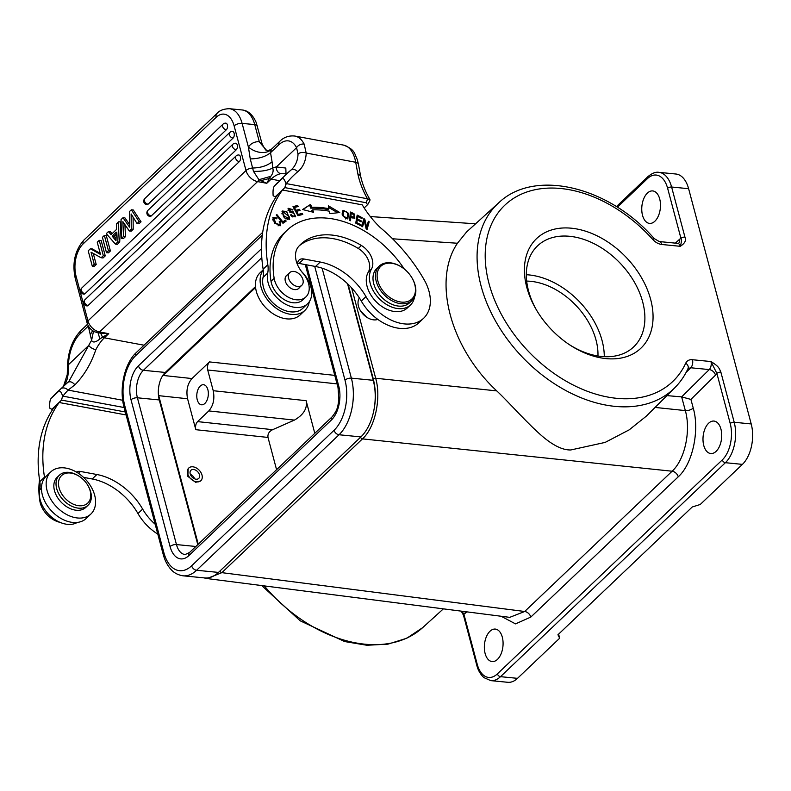 <?xml version="1.0" encoding="UTF-8"?>
<svg xmlns="http://www.w3.org/2000/svg" width="791" height="791" viewBox="0 0 791 791"><rect width="100%" height="100%" fill="white"/><g stroke="black" fill="none" stroke-linecap="round" stroke-linejoin="round"><path stroke-width="1.19" d="M297.624 263.304A8.899 6.12 -133.6 0 1 299.097 263.433L315.53 266.488A53.412 36.702 -133.6 0 1 361.289 301.064A41.537 28.545 46.4 0 0 396.874 327.949A41.537 28.545 46.4 0 0 418.983 322.679L423.669 318.219A41.537 28.545 -133.6 0 1 401.561 323.499A41.537 28.545 -133.6 0 1 365.976 296.605A53.412 36.702 46.4 0 0 320.217 262.029L315.53 266.488M301.717 271.718A26.113 17.946 -133.6 0 1 311.338 288.962A26.113 17.946 -133.6 0 1 307.511 303.823A26.113 17.946 -133.6 0 1 293.619 307.145A26.113 17.946 -133.6 0 1 267.704 273.014A29.672 20.388 46.4 0 0 267.823 264.718A154.285 106.014 -133.6 0 1 282.496 190.028L277.809 194.487A154.285 106.014 46.4 0 0 263.136 269.167A29.672 20.388 -133.6 0 1 263.265 270.018A29.079 19.983 -133.6 0 0 260.536 284.849A29.079 19.983 -133.6 0 0 279.441 310.329A29.079 19.983 -133.6 0 0 304.871 310.428L300.194 314.887A29.079 19.983 46.4 0 1 274.754 314.788A29.079 19.983 46.4 0 1 255.849 289.308A29.079 19.983 46.4 0 1 260.101 272.757L263.235 269.78M377.841 319.416A14.535 9.986 -133.6 0 1 372.65 319.712A14.535 9.986 -133.6 0 1 366.777 317.27A14.535 9.986 -133.6 0 1 360.271 310.428A14.535 9.986 -133.6 0 1 359.381 297.94M360.271 310.428L366.638 317.171M498.706 202.832A127.687 87.742 -133.6 0 0 518.441 352.855A127.687 87.742 -133.6 0 0 614.943 406.366A127.687 87.742 46.4 0 0 674.713 387.827L646.415 416.076L629.181 429.859L605.145 442.406L570.795 449.96C562.688 450.198 552.988 445.452 541.687 435.712C526.45 422.463 508.643 402.006 496.748 390.892C450.267 347.763 432.281 280.172 457.455 243.252L466.65 231.901L498.706 202.832C534.696 168.216 609.199 186.666 654.117 238.516L652.822 239.515C655.383 242.343 658.379 244.004 661.8 244.488A5.933 3.372 -84.4 0 0 659.259 241.552A5.933 3.372 -84.4 0 0 659.249 241.552L654.117 238.516M496.748 390.892L375.676 378.246C381.47 398.209 375.033 427.713 362.456 438.886L672.113 471.218C684.808 459.749 691.107 430.848 685.332 410.588A5.933 2.689 165.1 0 0 693.232 408.087C699.857 430.808 692.432 464.258 678.253 476.805L530.81 617.079A5.933 4.074 46.4 0 0 524.68 611.492L221.856 572.654L207.005 578.557L204.147 577.924M678.253 476.805A5.933 4.074 46.4 0 0 672.113 471.218L524.68 611.492L509.73 617.356L206.866 578.537M674.713 387.827L674.713 387.827C680.22 382.31 684.65 375.903 688.002 368.596A5.933 4.153 -155.4 0 0 688.002 368.596A5.933 4.153 -155.4 0 0 685.728 363.158C687.092 360.577 689.337 359.43 692.461 359.727A5.933 3.372 95.6 0 1 690.751 367.766L709.25 369.585A5.933 3.372 -84.4 0 0 710.951 361.546C719.128 366.629 719.019 368.072 720.878 372.166L734.206 422.265A29.672 16.868 95.6 0 1 725.396 462.695L500.505 676.671A29.672 16.868 95.6 0 1 490.796 680.626L507.802 682.297A29.672 16.868 -84.4 0 0 517.512 678.342L559.672 638.218L557.942 634.768L692.254 506.982L700.233 504.49L742.403 464.376A29.672 16.868 -84.4 0 0 751.213 423.946L688.615 188.693A29.672 16.868 -84.4 0 0 675.909 174.02L658.903 172.349A29.672 16.868 95.6 0 1 671.608 187.022L684.947 237.122C686.459 240.286 684.907 243.351 680.29 246.308L661.8 244.488M654.869 221.233A16.314 9.274 -84.4 0 0 660.426 203.376A16.314 9.274 -84.4 0 0 652.723 190.928A16.314 9.274 -84.4 0 0 647.384 193.103A16.314 9.274 -84.4 0 0 641.817 210.96A16.314 9.274 -84.4 0 0 649.52 223.408A16.314 9.274 -84.4 0 0 654.869 221.233M526.786 287.311A75.659 51.988 46.4 0 0 536.169 309.499A75.659 51.988 46.4 0 0 570.044 345.103A75.659 51.988 46.4 0 0 606.084 358.61A75.659 51.988 46.4 0 0 650.677 299.502A75.659 51.988 46.4 0 0 571.379 228.204A75.659 51.988 46.4 0 0 526.786 287.311M655.077 407.424L685.332 410.588L681.644 396.884L666.912 395.609M681.644 396.884L690.919 399.415L715.519 375.122A5.933 4.034 45.4 0 0 709.25 369.585L681.644 396.884M692.461 359.727L710.951 361.546L716.883 373.421A2.966 1.345 -14.9 0 1 720.878 372.166M715.519 375.122A11.865 6.743 -84.4 0 0 716.883 373.411L730.222 423.521A26.706 15.177 95.6 0 1 722.282 459.907L497.391 673.873A26.706 15.177 95.6 0 1 477.21 664.232L463.882 614.132A2.966 1.345 165.1 0 0 463.447 615.131L476.775 665.231C477.171 666.704 478.496 672.538 483.894 677.61L490.796 680.626M464.881 611.631A5.933 4.123 47.5 0 1 465.424 613.074A11.865 6.743 -84.4 0 1 463.882 614.132L461.914 611.255M530.81 617.079L515.514 623.881L501.217 616.298M716.102 451.364A16.314 9.274 -84.4 0 0 721.659 433.508A16.314 9.274 -84.4 0 0 713.957 421.059A16.314 9.274 -84.4 0 0 708.617 423.244A16.314 9.274 -84.4 0 0 703.051 441.091A16.314 9.274 -84.4 0 0 710.763 453.54A16.314 9.274 -84.4 0 0 716.102 451.364M497.46 659.387A16.314 9.274 -84.4 0 0 503.017 641.541A16.314 9.274 -84.4 0 0 495.314 629.082A16.314 9.274 -84.4 0 0 489.975 631.267A16.314 9.274 -84.4 0 0 484.408 649.114A16.314 9.274 -84.4 0 0 492.111 661.573A16.314 9.274 -84.4 0 0 497.46 659.387M558.594 634.155L559.672 638.218M678.559 243.321L677.749 243.371A5.933 3.372 95.6 0 1 680.29 246.308C681.447 242.718 681.664 240.069 680.952 238.368A2.966 1.345 -14.9 0 1 684.947 237.122M536.684 310.369A69.727 47.915 -133.6 0 1 528.517 290.762A69.727 47.915 -133.6 0 1 537.544 245.863A69.727 47.915 -133.6 0 1 569.619 236.291A69.727 47.915 -133.6 0 1 642.697 301.994A69.727 47.915 -133.6 0 1 633.67 346.893A69.727 47.915 -133.6 0 1 601.595 356.474A69.727 47.915 -133.6 0 1 569.204 344.55M526.322 274.724A69.727 47.915 -133.6 0 1 602.089 340.634A69.727 47.915 -133.6 0 1 604.284 356.672M597.956 355.999A62.311 42.813 46.4 0 0 596.019 340.031A62.311 42.813 46.4 0 0 526.677 281.082M255.582 287.489L162.185 376.467A20.18 11.47 95.6 0 1 165.27 372.452L255.493 286.609M197.78 544.653L159.268 399.949A20.18 11.47 95.6 0 1 158.358 394.027L158.714 395.658L187.576 398.763C185.974 390.556 187.447 383.823 191.986 378.553L209.477 361.912C207.657 364.018 207.064 366.717 207.707 370L337.025 383.882M187.576 398.763L195.812 429.691C195.169 426.408 195.753 423.719 197.572 421.613L208.814 410.915C213.352 405.645 214.826 398.911 213.224 390.705L207.707 370M204.869 403.45A10.085 5.735 -84.4 0 0 208.31 392.415A10.085 5.735 -84.4 0 0 203.544 384.723A10.085 5.735 -84.4 0 0 200.242 386.067A10.085 5.735 -84.4 0 0 196.811 397.102A10.085 5.735 -84.4 0 0 201.567 404.794A10.085 5.735 -84.4 0 0 204.869 403.45M208.814 410.915L294.42 420.1C303.685 414.731 307.58 408.255 306.117 400.681L314.798 433.32M294.42 420.1L272.677 429.671C269.118 431.392 267.556 433.982 268.001 437.443L276.573 469.686M158.714 395.658L198.244 544.208M220.62 522.92L220.442 522.258L220.64 522.9M188.792 468.005A8.75 6.012 -133.6 0 1 193.449 466.898A8.75 6.012 -133.6 0 1 201.112 472.85A8.75 6.012 -133.6 0 1 200.865 480.691A8.75 6.012 -133.6 0 1 196.208 481.798A8.75 6.012 -133.6 0 1 188.545 475.846A8.75 6.012 -133.6 0 1 188.792 468.005L188.189 468.588L187.833 476.36L195.654 482.322L200.627 480.898M158.358 394.027A20.18 11.47 95.6 0 1 162.185 376.467M218.474 572.417L196.603 570.262L339.042 434.753A41.537 23.611 -84.4 0 0 351.372 378.147A4.746 2.146 165.1 0 0 344.995 380.145A36.791 20.912 95.6 0 1 334.059 430.284L191.63 565.792A4.746 3.263 46.4 0 0 196.603 570.262A41.537 23.611 -84.4 0 1 183.018 575.808L204.879 577.954A41.537 23.611 -84.4 0 0 218.474 572.417L360.904 436.909A41.537 23.611 -84.4 0 0 362.031 435.772A41.537 23.611 -84.4 0 0 374.064 409.263A41.537 23.611 -84.4 0 0 374.143 408.818A41.537 23.611 -84.4 0 0 373.243 380.303L347.536 283.712M351.629 287.865L375.676 378.246A1.78 0.801 165.1 0 0 373.303 378.998C375.735 389.132 376.012 399.079 374.133 408.848M195.713 479.148A5.636 3.876 46.4 0 0 198.719 478.436A5.636 3.876 46.4 0 0 198.877 473.384A5.636 3.876 46.4 0 0 193.943 469.547A5.636 3.876 46.4 0 0 190.947 470.259A5.636 3.876 46.4 0 0 190.779 475.312A5.636 3.876 46.4 0 0 195.713 479.148M190.344 474.323A5.636 3.876 -133.6 0 1 194.626 478.822M50.832 471.861A29.079 19.983 -133.6 0 1 69.638 469.014A29.079 19.983 -133.6 0 1 92.596 489.639A29.079 19.983 -133.6 0 1 90.916 514.002A29.079 19.983 -133.6 0 1 72.11 516.849A29.079 19.983 -133.6 0 1 49.151 496.224A29.079 19.983 -133.6 0 1 50.832 471.861L46.145 476.32A29.079 19.983 46.4 0 0 44.622 478.041A29.672 20.388 46.4 0 0 44.494 477.191A154.285 106.014 -133.6 0 1 59.167 402.51L54.48 406.97A154.285 106.014 46.4 0 0 39.817 481.65A29.672 20.388 -133.6 0 1 39.698 489.945A26.113 17.946 46.4 0 0 39.688 497.786A26.113 17.946 46.4 0 0 65.604 524.077A26.113 17.946 46.4 0 0 77.3 522.436M155.184 524.245A41.537 28.545 -133.6 0 1 142.647 509.088A53.412 36.702 46.4 0 0 96.888 474.511L92.201 478.97L83.53 477.359M92.201 478.97A53.412 36.702 -133.6 0 1 137.96 513.547A41.537 28.545 46.4 0 0 157.804 534.113M61.53 400.117L62.608 396.014L61.53 400.117L51.85 409.313L52.71 409.481M125.304 411.973L61.807 400.157M59.167 402.51L126.105 414.959M60.788 388.875A5.933 4.311 43.8 0 1 68.095 390.111L74.918 384.831C72.337 381.865 69.944 381.064 67.739 382.409L60.788 388.875A162.007 111.323 46.4 0 0 58.158 391.763L51.593 398.002C50.021 399.148 49.418 402.54 49.813 408.196L51.85 409.313M51.593 398.002L56.734 392.623A162.007 111.323 46.4 0 0 51.593 398.002M58.158 391.763C59.622 390.012 61.105 391.426 62.608 396.014M122.694 400.266L68.095 390.111A156.064 107.24 -133.6 0 0 62.904 396.153L124.128 407.533M67.937 382.241L56.734 392.623M74.918 384.831C84.073 375.527 91.044 363.811 95.84 349.691A41.537 21.881 100.5 0 1 104.343 337.826L144.031 345.202M68.906 381.371L88.73 345.41A5.933 2.472 27 0 0 95.84 349.691M63.567 386.117L67.255 374.538A5.933 3.579 2 0 1 68.145 372.749L68.481 364.681L88.641 345.529M67.255 374.538L67.512 365.422A5.933 1.434 1.7 0 1 68.481 364.681A29.672 15.632 100.5 0 1 80.099 333.871A5.933 4.074 -133.6 0 1 80.969 330.49L87.534 324.251M279.49 180.684L271.135 179.132L266.765 183.294L269.345 178.489L260.852 180.645L266.765 183.294L257.589 181.594L99.547 331.963L108.713 333.664L102.543 337.184L100.625 333.1L108.713 333.664L104.343 337.826A5.933 4.074 -133.6 0 1 102.543 337.184L99.913 338.944C95.622 342.434 92.844 342.908 91.598 340.367L88.197 325.684M285.68 173.802L280.825 173.684A41.537 21.881 100.5 0 0 271.135 179.132A5.933 4.074 -133.6 0 1 269.345 178.489L270.819 176.334L258.904 179.695L260.852 180.645M270.819 176.334C272.984 173.427 273.627 170.668 272.727 168.038C267.833 170.47 261.416 171.568 253.466 171.34L258.904 179.695A5.933 3.124 100.5 0 1 257.589 181.594A11.865 8.157 46.4 0 1 246.011 170.53L87.959 320.899L76.074 276.237A5.933 2.689 165.1 0 0 75.204 278.244C72.05 263.057 74.947 250.332 83.895 240.069A5.933 4.074 46.4 0 0 83.134 243.895A23.74 13.496 95.6 0 0 76.074 276.237M250.253 158.902L248.414 147.077L242.105 123.376A5.933 2.689 165.1 0 0 234.126 125.868L246.011 170.53A5.933 2.689 165.1 0 1 252.448 168.028C260.625 167.85 267.16 165.784 272.074 161.839L270.542 152.673C265.727 156.687 258.964 158.764 250.253 158.902L253.466 171.34M94.416 331.706L98.025 332.764A5.933 3.124 -79.5 0 0 99.547 331.963A11.865 8.157 -133.6 0 1 87.959 320.899A5.933 2.689 -14.9 0 0 87.089 322.896M88.73 345.41A47.47 25.015 -79.5 0 1 91.598 340.367L93.437 331.508M99.913 338.944L98.025 332.764L100.625 333.1M90.105 334.969L92.646 330.668M257.352 126.066A5.933 2.689 165.1 0 0 254.742 124.612A29.672 16.868 -84.4 0 0 242.026 109.949C247.979 110.483 252.675 114.606 256.106 122.298L262.147 144.071L259.013 141.589A23.74 16.314 46.4 0 0 248.414 147.077A17.807 12.745 -147.5 0 0 271.372 149.45L270.542 152.673L278.748 144.862A29.672 15.632 100.5 0 1 296.566 147.67L298.029 154.027A39.758 27.319 -133.6 0 1 291.652 169.442A39.758 27.319 -133.6 0 1 290.95 170.075M280.825 173.684A5.933 4.944 -100.5 0 1 276.316 166.931L285.818 168.058L286.035 174.455M272.074 161.839L272.727 168.038A47.47 25.015 -79.5 0 1 276.316 166.931M271.372 149.45A5.933 4.074 46.4 0 1 271.807 148.916L268.673 150.478L266.32 150.092L259.013 141.589M278.748 144.862A5.933 4.074 -133.6 0 1 279.619 141.49C283.751 137.229 288.834 135.419 294.875 136.052A35.605 18.757 100.5 0 1 304.159 144.1A5.933 4.163 152.9 0 0 296.566 147.67L276.425 166.861M304.159 144.1L306.196 153.049L355.713 162.264A35.605 18.757 100.5 0 0 343.472 145.089L294.875 136.052M358.422 164.152L360.548 175.691L357.848 173.852L355.713 162.264A5.933 2.966 169.5 0 1 358.422 164.152L357.196 159.278C354.269 153.701 355.436 149.628 343.472 145.089M364.186 207.954L367.825 204.404L369.852 200.716L369.941 199.559L367.469 198.768L285.937 183.532L284.859 187.635L275.179 196.84L273.142 195.713C272.747 190.058 273.35 186.666 274.922 185.519L277.453 182.741A5.933 4.311 -136.2 0 0 277.344 182.85M291.652 169.442L290.821 170.174A5.933 4.311 50.5 0 0 290.663 170.322A162.007 111.323 46.4 0 0 286.619 173.901A162.007 111.323 46.4 0 0 281.487 179.28C282.951 177.53 284.434 178.944 285.937 183.532M281.487 179.28L274.922 185.519A162.007 111.323 46.4 0 1 277.552 182.632A5.933 4.311 -136.2 0 0 277.453 182.741L277.552 182.632M276.039 196.999L275.179 196.84M284.859 187.635L286.233 183.67A156.064 107.24 -133.6 0 1 297.723 171.776A45.69 31.393 46.4 0 0 306.196 153.049A5.933 3.579 2 0 0 298.029 154.027M367.528 204.78L366.371 202.783L285.136 187.675M282.496 190.028L362.278 204.869A77.142 53.007 46.4 0 0 380.323 227.62A136.487 93.783 -133.6 0 1 424.095 279.648A41.537 28.545 -133.6 0 1 423.669 318.219M357.848 173.852A74.176 50.97 46.4 0 0 367.469 198.768L366.371 202.783M297.752 265.242A8.899 6.12 46.4 0 1 299.038 260.101A8.899 6.12 46.4 0 1 303.774 258.973L320.217 262.029M309.291 301.707A29.079 19.983 -133.6 0 1 304.871 310.428M307.511 303.823L302.834 308.282A26.113 17.946 -133.6 0 1 276.049 305.544A26.113 17.946 -133.6 0 1 263.027 277.463A29.672 20.388 46.4 0 0 263.265 270.018M282.97 223.299L286.184 221.075L285.393 220.096L282.852 221.856L276.899 214.598L276.217 215.063L282.97 223.299M361.754 226.246L362.604 226.75L364.285 220.768L366.154 228.856L367.073 229.4L369.199 221.787L368.349 221.282L366.668 227.254L364.799 219.176L363.88 218.632L361.754 226.246M302.577 209.536L313.582 212.324L312.653 209.852A99.992 68.708 -133.6 0 1 329.402 211.197L329.857 213.639L339.764 212.522L328.403 205.818L328.927 208.666A102.959 70.745 46.4 0 0 311.684 207.282L310.596 204.385L302.577 209.536M355.742 223.102L360.864 225.751L361.032 224.812L356.82 222.627L357.305 219.908L361.101 221.866L361.269 220.936L357.473 218.969L357.918 216.516L361.971 218.613L362.14 217.673L357.176 215.103L355.742 223.102M279.243 221.46L280.123 223.388L279.757 224.634L275.921 223.458L273.874 218.326L276.682 218.81L277.068 218.039L273.063 217.416L274.428 223.121L280.627 225.475L280.103 221.183L279.243 221.46M297.98 215.696L302.775 214.44L302.182 213.372L298.247 214.41L296.536 211.335L300.096 210.406L299.512 209.348L295.953 210.277L294.42 207.509L298.217 206.51L297.624 205.452L292.986 206.669L297.98 215.696M352.984 213.174L350.373 212.018L349.612 220.343L350.532 220.748L350.838 217.367L354.862 218.197L354.032 213.718L352.984 213.174L352.252 213.877M294.974 215.419C293.817 216.477 292.561 216.2 291.207 214.569L290.515 214.954L291.859 216.418L295.636 216.566L293.145 211.701L291.454 211.642C288.725 211.207 288.132 210.297 289.664 208.923L292.205 210.06L292.917 209.674L288.31 208.32L291.988 212.858L293.342 212.878L294.974 215.419L294.034 216.309M288.003 210.366L289.664 208.923M283.485 216.635L285.363 218.603L289.724 219.226L286.767 211.573L282.397 211.009L283.485 216.635M342.167 213.333L342.562 215.636L347.882 218.573L348.406 213.214L343.106 210.317L342.167 213.333M299.166 245.882A67.65 46.481 -133.6 0 1 358.274 248.463A17.807 12.231 -133.6 0 1 368.329 272.064A26.706 18.351 46.4 0 0 377.544 303.052A26.706 18.351 46.4 0 0 407.375 307.917L410.499 304.95A26.706 18.351 -133.6 0 1 396.291 308.342A26.706 18.351 -133.6 0 1 374.212 292.373A26.706 18.351 -133.6 0 1 371.454 269.088A17.807 12.231 46.4 0 0 361.398 245.487A67.65 46.481 46.4 0 0 336.679 235.748A67.65 46.481 46.4 0 0 300.669 244.34A67.65 46.481 46.4 0 0 298.583 246.535A23.74 16.314 46.4 0 0 302.815 273.063A20.774 14.268 -133.6 0 1 305.88 296.941A20.774 14.268 -133.6 0 1 294.835 299.581A20.774 14.268 -133.6 0 1 274.151 278.313A87.228 59.938 -133.6 0 1 287.173 230.161A87.228 59.938 -133.6 0 1 333.604 219.077A87.228 59.938 -133.6 0 1 404.3 269.029M287.173 230.161L284.048 233.127A87.228 59.938 46.4 0 0 271.026 281.289A20.774 14.268 46.4 0 0 284.424 299.74A20.774 14.268 46.4 0 0 302.765 299.918L305.88 296.941M276.296 215.162L276.899 214.598M282.258 222.429L282.852 221.856M282.298 222.479L285.393 220.096M284.453 220.996L285.126 221.806M363.534 219.868L364.799 219.176M365.946 227.956L366.668 227.254M363.86 220.066L364.068 220.966M367.993 222.518L369.199 221.787M368.27 222.686L366.48 229.054M362.021 226.404L363.346 221.658L364.285 220.768M302.904 209.615L310.596 204.385M309.657 205.274L310.744 208.171L311.684 207.282M310.744 208.171A102.959 70.745 -133.6 0 1 327.998 209.556L328.927 208.666M328.7 207.44L337.708 212.759M312.178 211.968L311.713 210.742L312.653 209.852M361.438 218.336L362.14 217.673M356.949 216.368L357.68 216.744M357.473 218.969L356.533 219.858L356.978 217.406L357.918 216.516M360.577 221.599L361.269 220.936M356.533 219.858L357.067 220.135M355.94 223.21L356.365 220.798L357.305 219.908M356.118 223.299L356.82 222.627M360.33 225.475L361.032 224.812M279.46 221.796L280.103 221.183M280.113 223.962L280.063 225.87M272.668 217.95L274.497 217.98M276.445 218.642L277.068 218.039M273.874 218.326L272.529 219.908M278.046 225.88L279.757 224.634M293.293 207.232L297.624 205.452M296.684 206.342L296.971 206.846M293.787 208.112L294.42 207.509M295.32 210.881L295.953 210.277M295.419 211.059L299.512 209.348M298.573 210.238L298.84 210.732M295.903 211.939L296.536 211.335M297.604 215.014L298.247 214.41M297.703 215.192L302.182 213.372M301.252 214.272L301.529 214.766M350.265 213.273L350.996 213.6M353.35 214.371L354.032 213.718M354.447 216.665L354.309 218.494M349.711 220.382L349.909 218.257L350.838 217.367M349.998 217.278L350.927 216.378L351.204 213.402L350.265 214.292L349.998 217.278L350.64 217.555M352.934 218.286L354.16 217.228L350.927 216.378M351.204 213.402L353.824 214.648L354.16 217.228M287.954 208.834L290 208.824M289.901 212.542L293.006 212.848M295.053 215.271L295.063 216.932M290.623 215.122L291.207 214.569M292.739 216.942L293.876 216.497M282.021 211.523L284.078 211.484M289.308 217.525L289.18 219.591M287.173 219.621L288.913 218.336L284.266 216.25L282.822 213.194L283.267 211.869L289.318 216.932L288.913 218.336M283.267 211.869L281.922 213.57M342.691 210.851L344.51 210.851M347.842 215.854L347.358 218.919M345.538 218.929L347.19 217.644C345.074 218.583 343.719 217.278 343.116 213.699L343.828 211.177C347.219 211.138 348.337 213.293 347.19 217.644M342.889 212.077L342.177 214.598M414.563 296.882A26.706 18.351 -133.6 0 1 410.499 304.95M287.41 274.823A8.899 6.12 46.4 0 0 286.51 275.486A8.899 6.12 46.4 0 0 286.253 283.465A8.899 6.12 46.4 0 0 294.044 289.516A8.899 6.12 46.4 0 0 298.78 288.389A8.899 6.12 46.4 0 0 299.482 287.509M411.963 277.868L412.16 278.214A23.74 16.314 -133.6 0 1 412.032 300.461L409.53 302.834A23.74 16.314 -133.6 0 1 396.894 305.85A23.74 16.314 -133.6 0 1 376.13 289.704A23.74 16.314 -133.6 0 1 376.803 268.446L379.304 266.063A23.74 16.314 -133.6 0 1 391.94 263.047A23.74 16.314 -133.6 0 1 401.531 267.042L401.858 267.259A22.553 15.494 46.4 0 0 392.751 263.462A22.553 15.494 46.4 0 0 377.445 279.164A22.553 15.494 46.4 0 0 399.831 301.865A22.553 15.494 46.4 0 0 411.963 277.868A22.553 15.494 46.4 0 0 401.858 267.259M301.994 277.364A8.75 6.012 -133.6 0 1 301.796 285.304A8.75 6.012 -133.6 0 1 289.536 280.558A8.75 6.012 -133.6 0 1 289.733 272.618A8.75 6.012 -133.6 0 1 301.994 277.364M412.032 300.461A23.74 16.314 -133.6 0 1 399.396 303.477A23.74 16.314 -133.6 0 1 378.632 287.331A23.74 16.314 -133.6 0 1 379.304 266.063M112.035 233.721L110.424 231.733L108.476 231.545L111.027 234.68L116.366 229.598L116.554 223.863L118.759 221.767L120.697 221.955L119.698 242.135L117.384 244.34L115.437 244.142L106.271 233.642L108.476 231.545M104.372 235.441L106.32 235.639L110.404 250.974L108.426 252.853L106.488 252.665L102.405 237.32L104.372 235.441L108.456 250.787L110.404 250.974M90.382 248.76L100.506 254.445L97.253 242.224L99.231 240.345L101.169 240.533L105.252 255.879L103.067 257.955L101.129 257.767L91.044 252.21L94.258 264.293L96.205 264.491L94.228 266.369L92.29 266.171L88.206 250.836L90.382 248.76L92.329 248.947L100.22 253.377M93.259 253.436L96.205 264.491M144.842 198.531A3.56 3.56 0 0 0 146.938 204.661A3.56 2.027 -84.4 0 0 148.105 204.187L226.315 129.773A3.56 2.027 -84.4 0 0 227.531 125.878A3.56 2.027 -84.4 0 0 225.85 123.159A3.56 3.56 0 0 0 223.042 124.128L144.842 198.531A3.56 2.442 46.4 0 0 144.377 200.825A3.56 2.442 46.4 0 0 148.105 204.187M233.068 138.089A3.56 2.442 -133.6 0 1 229.341 134.727A3.56 2.442 -133.6 0 1 229.805 132.433A3.56 3.56 0 0 1 232.603 131.474A3.56 2.027 -84.4 0 1 234.284 134.193A3.56 2.027 -84.4 0 1 233.068 138.089L151.239 215.943A3.56 2.027 -84.4 0 1 150.072 216.418A3.56 3.56 0 0 1 147.966 210.297A3.56 2.442 46.4 0 0 147.502 212.591A3.56 2.442 46.4 0 0 151.239 215.943M236.202 149.845A3.56 2.442 -133.6 0 1 232.475 146.493A3.56 2.442 -133.6 0 1 232.93 144.199A3.56 3.56 0 0 1 235.738 143.24A3.56 2.027 -84.4 0 1 237.419 145.949A3.56 2.027 -84.4 0 1 236.202 149.845L85.023 293.679A3.56 2.027 -84.4 0 1 83.866 294.153A3.56 3.56 0 0 1 81.76 288.033A3.56 2.442 46.4 0 0 81.295 290.327A3.56 2.442 46.4 0 0 85.023 293.679M239.337 161.611A3.56 2.442 -133.6 0 1 235.599 158.259A3.56 2.442 -133.6 0 1 236.064 155.965A3.56 3.56 0 0 1 238.862 154.996A3.56 2.027 -84.4 0 1 240.543 157.716A3.56 2.027 -84.4 0 1 239.337 161.611L88.157 305.445A3.56 2.027 -84.4 0 1 86.99 305.919A3.56 3.56 0 0 1 84.884 299.799A3.56 2.442 46.4 0 0 84.419 302.093A3.56 2.442 46.4 0 0 88.157 305.445M141.055 221.816L133.293 209.981L131.346 209.783L139.117 221.618L141.055 221.816L139.008 223.764L137.061 223.576L131.128 213.946L131.266 229.093L133.204 229.281L131.227 231.16L129.289 230.972L122.862 221.648L123.515 236.46L125.462 236.647L123.386 238.625L121.438 238.437L121.043 219.591L123.01 217.713L124.958 217.901L129.506 224.456M125.462 236.647L124.929 224.654M133.204 229.281L133.096 217.139M118.759 221.767L117.75 241.947L119.698 242.135M117.75 241.947L115.437 244.142M115.98 240.761L116.297 232.119L112.134 236.084L115.98 240.761M116.059 238.684L114.072 236.272L112.134 236.084M116.218 234.225L114.072 236.272M108.456 250.787L106.488 252.665M99.231 240.345L103.314 255.691L105.252 255.879M103.314 255.691L101.129 257.767M94.258 264.293L92.29 266.171M139.117 221.618L137.061 223.576M131.266 229.093L129.289 230.972M123.515 236.46L121.438 238.437M123.01 217.713L129.536 227.106L129.368 211.662L131.346 209.783M76.411 472.049A8.899 6.12 46.4 0 1 80.445 471.456L96.888 474.511M59.365 475.213L57.179 477.289A20.774 14.268 46.4 0 0 67.868 507.436A20.774 14.268 46.4 0 0 85.814 507.387L87.999 505.301A20.774 14.268 -133.6 0 1 70.053 505.36A20.774 14.268 46.4 0 1 59.365 475.213A20.774 14.268 46.4 0 1 77.32 475.154A20.774 14.268 -133.6 0 1 78.813 476.063L79.318 476.39A18.994 13.051 -133.6 0 1 87.811 485.328A18.994 13.051 -133.6 0 1 88.117 502.72A18.994 13.051 -133.6 0 1 71.299 503.175A18.994 13.051 -133.6 0 1 58.821 480.444A18.994 13.051 -133.6 0 1 77.943 475.559A18.994 13.051 -133.6 0 1 79.318 476.39M87.811 485.328L88.117 485.842A20.774 14.268 -133.6 0 1 87.999 505.301M44.622 478.041A29.079 19.983 46.4 0 0 45.176 502.107A29.079 19.983 46.4 0 0 67.423 521.309A29.079 19.983 46.4 0 0 86.229 518.451L90.916 514.002M39.55 479.939A87.228 59.938 46.4 0 0 39.886 501.197A20.774 14.268 46.4 0 0 59.997 522.347M392.554 238.783L457.455 243.252M360.607 437.186A1.78 1.226 46.4 0 0 362.456 438.886L221.856 572.654A1.78 1.226 46.4 0 1 220.017 570.954M685.728 363.158A121.755 83.658 -133.6 0 1 524.631 347.308A121.755 83.658 -133.6 0 1 491.735 223.655A121.755 83.658 -133.6 0 1 652.822 239.515M678.638 243.242A5.933 4.123 47.5 0 0 679.41 239.426L675.356 243.134M679.42 239.416A11.865 6.743 -84.4 0 1 680.952 238.368L667.624 188.258A26.706 15.177 95.6 0 0 647.443 178.618L617.375 207.222M264.303 585.904A127.687 87.742 46.4 0 0 268.456 590.699A127.687 87.742 46.4 0 0 422.631 627.668L443.356 608.872M517.512 678.342L500.505 676.671A2.966 2.037 46.4 0 1 497.391 673.873M742.403 464.376L725.396 462.695A2.966 2.037 46.4 0 1 722.282 459.907M751.213 423.946L734.206 422.265A2.966 1.345 -14.9 0 0 730.222 423.511M688.615 188.693L671.608 187.022A2.966 1.345 -14.9 0 0 667.624 188.268M686.104 372.432L690.751 367.766L688.012 368.586M693.232 408.087L690.919 399.415M477.21 664.232A2.966 1.345 165.1 0 0 476.775 665.231M465.424 613.074L466.73 611.868M647.443 178.628A2.966 2.037 -133.6 0 1 647.829 176.709L616.407 206.609M191.986 378.553L163.124 375.448M334.761 375.369L209.477 361.912M306.117 400.681L213.224 390.705M195.812 429.691L268.001 437.443M221.262 522.307L220.442 522.258M195.861 546.482L176.462 544.574A20.18 11.47 -84.4 0 0 185.104 554.55L189.524 552.504A4.746 3.263 46.4 0 0 188.911 555.569L331.34 420.051A4.746 3.263 -133.6 0 1 331.953 416.995L189.524 552.504M159.268 399.949L137.407 397.794L176.462 544.574A4.746 2.146 -14.9 0 0 170.075 546.561A24.926 14.169 -84.4 0 0 188.911 555.569M165.27 372.452L143.398 370.307A20.18 11.47 -84.4 0 0 137.407 397.794A4.746 2.146 -14.9 0 0 131.019 399.791L170.075 546.561M261.801 257.648L143.398 370.307A4.746 3.263 46.4 0 1 138.425 365.828A24.926 14.169 -84.4 0 0 131.019 399.791M331.34 420.051A24.926 14.169 -84.4 0 0 338.746 386.087A4.746 2.146 165.1 0 0 338.044 387.689L338.874 400.028C337.609 406.228 338.281 409.145 331.953 416.995M338.746 386.087L306.473 264.797M261.475 248.75L138.425 365.828M191.63 565.792A36.791 20.912 95.6 0 1 163.826 552.513L124.77 405.734A36.791 20.912 95.6 0 1 135.706 355.604L262.305 235.154M344.995 380.145L314.709 266.33M360.904 436.909L339.042 434.753A4.746 3.263 -133.6 0 1 334.059 430.284M373.243 380.303L351.372 378.147L322.115 268.179M262.691 232.307L136.319 352.539A4.746 3.263 46.4 0 0 135.706 355.604M136.319 352.539C124.375 363.484 118.947 388.964 124.078 407.335A4.746 2.146 -14.9 0 1 124.77 405.734M124.078 407.335L163.124 554.115A4.746 2.146 -14.9 0 1 163.826 552.513M348.089 284.236L373.303 378.998M272.677 429.671L197.572 421.613M68.145 372.749A39.758 27.319 -133.6 0 1 63.755 385.949M88.305 326.06L80.099 333.871M83.895 240.069L216.961 113.479C219.443 110.473 223.586 108.881 229.4 108.703A29.672 16.868 95.6 0 1 242.105 123.376L254.742 124.612L259.171 141.243M279.994 180.2L290.821 170.174A5.933 4.311 50.5 0 1 297.723 171.776M365.976 296.605L361.289 301.064M303.774 258.973L299.097 263.433M263.136 269.167L267.823 264.718M267.704 273.014L263.027 277.463M290.515 212.532L291.454 211.642M292.215 212.591L293.145 211.701M286.144 212.166L286.767 211.573M284.266 216.25L283.643 216.843M282.822 213.194L282.021 213.956M347.714 213.877L348.406 213.214M343.116 213.699L342.266 214.509M358.274 248.463L361.398 245.487M271.026 281.289L274.151 278.313M368.329 272.064L371.454 269.088M216.961 113.479A5.933 4.074 46.4 0 0 216.19 117.295L83.134 243.895M216.19 117.295A23.74 13.496 95.6 0 1 234.126 125.868M226.315 129.773A3.56 2.442 -133.6 0 1 222.578 126.422A3.56 2.442 -133.6 0 1 223.042 124.128M142.647 509.088L137.96 513.547M39.698 489.945L41.468 488.265M44.494 477.191L39.817 481.65M80.445 471.456L78.467 473.334M39.886 501.197L40.4 500.713M370.326 216.556L475.579 223.804M461.202 611.166L463.447 615.131M658.903 172.349C655.749 171.736 652.051 173.189 647.829 176.709M677.749 243.371L659.259 241.552M338.044 387.689L305.286 264.58M183.018 575.808C175.493 574.622 172.131 570.627 171.331 569.807C167.583 565.822 164.844 560.582 163.124 554.115M206.995 578.537L203.989 577.875M422.631 627.668L406.762 638.238L387.877 644.171L366.876 645.258L344.668 641.56L300.214 620.816L261.732 585.577M67.512 365.422C68.244 350.799 72.723 339.161 80.969 330.49M75.204 278.244L87.089 322.906C88.266 326.851 90.728 329.798 94.475 331.736M271.807 148.916L279.619 141.49M266.429 150.132C266.3 151.091 264.866 149.064 262.147 144.071M369.941 199.559C365.323 191.59 362.189 183.621 360.538 175.661M285.729 174.742L286.065 173.842M286.164 174.069L285.047 173.624M346.231 218.553L347.17 217.663M301.796 285.304L297.871 289.041M289.733 272.618L285.798 276.366M229.4 108.703L242.026 109.949M147.966 210.297L229.805 132.433M81.76 288.033L232.93 144.199M84.884 299.799L236.064 155.965"/></g></svg>
